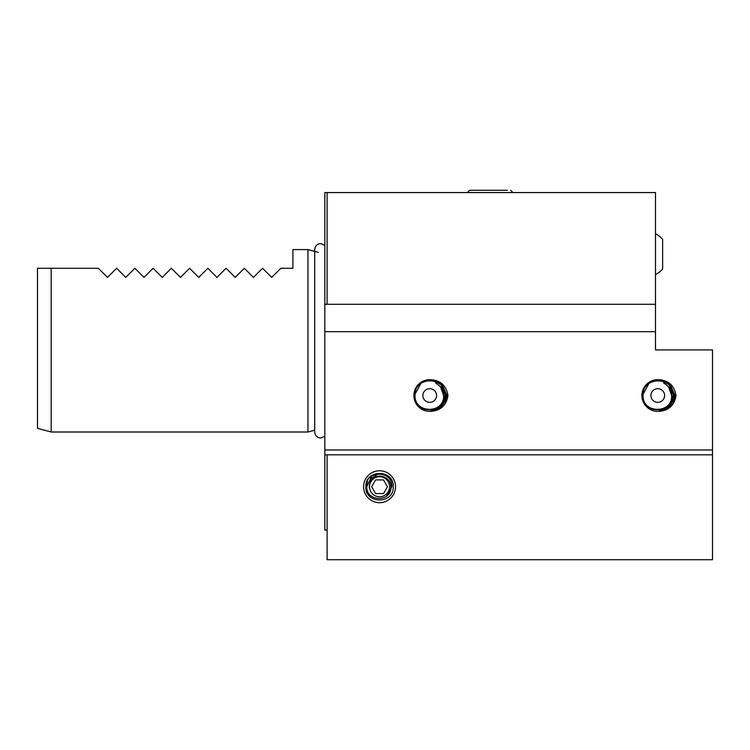 <?xml version="1.0" encoding="UTF-8"?>
<svg xmlns="http://www.w3.org/2000/svg" width="750" height="750" viewBox="0 0 750 750"><rect width="100%" height="100%" fill="white"/><g stroke="black" fill="none" stroke-linecap="round" stroke-linejoin="round"><path stroke-width="1.12" d="M318.328 252.356L315.019 251.475M324.834 436.331L320.681 438.009C317.119 437.719 315.131 435.731 314.709 432.037L314.709 249.553L314.709 251.391L307.959 249.581L307.959 432.009L314.709 430.2M307.959 249.581L292.903 249.581L292.903 268.275L280.819 268.275L271.697 277.397L262.575 268.275L253.453 277.397L244.331 268.275L235.209 277.397L226.088 268.275L216.966 277.397L207.844 268.275L198.722 277.397L189.6 268.275L180.478 277.397L171.356 268.275L162.234 277.397L153.112 268.275L143.991 277.397L134.869 268.275L125.756 277.397L116.634 268.275L107.513 277.397L98.391 268.275L37.5 268.275L51.178 268.275L51.178 432.009L307.959 432.009M668.981 384.319L673.622 395.522L668.981 406.734L664.359 409.941M658.547 379.697L668.981 384.319L673.622 395.522L668.981 406.734L658.547 411.356L668.981 406.734L673.622 395.522L668.981 406.734L658.547 411.356L668.981 406.734L673.622 395.522L668.981 384.319L658.547 379.697L668.981 384.319L673.622 395.522L668.981 384.319L658.547 379.697A15.853 15.853 0 0 0 641.925 395.522A15.853 15.853 0 0 0 658.547 411.356C668.569 410.766 674.391 405.487 676.013 395.522C674.381 385.547 668.559 380.269 658.547 379.697C667.772 380.991 672.797 386.269 673.622 395.522M445.575 395.522L440.934 406.734L430.509 411.356L440.934 406.734L445.575 395.522L440.934 406.734L430.509 411.356C440.531 410.766 446.344 405.487 447.975 395.522C446.344 385.547 440.522 380.269 430.509 379.697C439.734 380.991 444.759 386.269 445.575 395.522L440.934 406.734L430.509 411.356A15.853 15.853 0 0 1 413.878 395.522A15.853 15.853 0 0 1 430.509 379.697L440.934 384.319L445.575 395.522L440.934 384.319L430.509 379.697L440.934 384.319L445.575 395.522L440.934 384.319L430.509 379.697L440.934 384.319L445.575 395.522L440.934 406.734L436.312 409.941M363.6 486.741A15.966 15.966 0 0 1 379.556 470.775A15.966 15.966 0 0 1 395.522 486.741A15.966 15.966 0 0 1 379.556 502.706A15.966 15.966 0 0 1 363.6 486.741M367.575 481.706L365.878 486.741C365.306 470.166 392.869 469.856 391.8 486.741L386.456 496.312M324.834 449.981L712.5 449.981L712.5 349.913L655.491 349.913L655.491 331.669L324.834 331.669L324.834 454.819L327.113 454.819L327.113 559.716L712.5 559.716L712.5 454.819L327.113 454.819M655.491 331.669L655.491 192.572L324.834 192.572L327.113 192.572L327.113 304.303L324.834 304.303L324.834 192.572M655.491 304.303L327.113 304.303M37.5 268.275L37.5 428.344L51.178 432.009M712.5 454.819L712.5 449.981M324.834 454.819L324.834 530.072L327.113 530.072M365.878 486.741C365.034 469.088 394.088 469.088 393.244 486.741C394.088 504.394 365.034 504.394 365.878 486.741C365.034 469.088 394.088 469.088 393.244 486.741C394.088 504.394 365.034 504.394 365.878 486.741C365.034 469.088 394.088 469.088 393.244 486.741C394.088 504.394 365.034 504.394 365.878 486.741C365.034 469.088 394.088 469.088 393.244 486.741C394.088 504.394 365.034 504.394 365.878 486.741M507.347 190.284L469.641 190.284L507.347 190.284M662.634 254.137L662.634 239.316A22.688 22.688 0 0 0 655.491 233.775M655.491 274.5A22.688 22.688 0 0 0 662.634 268.997L662.634 239.278M324.834 331.669L324.834 304.303M669.909 407.456L674.475 395.522L670.8 385.509L661.763 379.866M669.909 383.597L675 395.522L672.609 404.559M650.925 395.522A6.844 6.844 0 0 0 657.769 402.366A6.844 6.844 0 0 0 664.612 395.522A6.844 6.844 0 0 0 657.769 388.678A6.844 6.844 0 0 0 650.925 395.522M649.875 381.778L642.347 395.522C641.634 414.459 673.069 414.741 671.906 395.522C671.541 389.859 668.812 385.753 663.722 383.203A13.678 13.678 0 0 1 668.775 387.394L671.625 395.522C672.656 414.037 642.337 413.859 643.069 395.522C641.981 375.928 674.109 376.106 673.312 395.522L669.431 406.097L659.466 411.366M441.863 407.456L446.438 395.522L442.762 385.509L433.716 379.866M441.872 383.597L446.962 395.522L444.572 404.559M422.887 395.522A6.844 6.844 0 0 0 429.731 402.366A6.844 6.844 0 0 0 436.575 395.522A6.844 6.844 0 0 0 429.731 388.678A6.844 6.844 0 0 0 422.887 395.522M421.837 381.778L414.309 395.522C413.597 414.459 445.022 414.741 443.869 395.522C443.503 389.859 440.775 385.753 435.684 383.203A13.678 13.678 0 0 1 440.738 387.394L443.588 395.522C444.619 414.037 414.291 413.859 415.031 395.522C413.934 375.928 446.072 376.106 445.275 395.522L441.394 406.097L431.428 411.366M369.525 486.741A10.031 10.031 0 0 1 379.556 476.709A10.031 10.031 0 0 1 389.597 486.741A10.031 10.031 0 0 1 379.556 496.772A10.031 10.031 0 0 1 369.525 486.741M371.812 475.988L366.75 486.741C366.225 502.2 391.959 502.5 390.928 486.741C391.153 477.281 377.756 472.162 371.934 479.878A10.266 10.266 0 0 0 369.3 486.741L369.366 487.866A10.266 10.266 0 0 1 369.3 486.741L371.184 478.444L378.431 473.794M375.609 479.897L371.663 486.741L375.609 493.584L383.512 493.584L387.459 486.741L383.512 479.897L375.609 479.897M467.353 192.572L469.641 190.284M512.962 192.572L510.684 190.284M324.834 245.259L320.681 243.581C317.119 243.872 315.131 245.859 314.709 249.553"/></g></svg>

